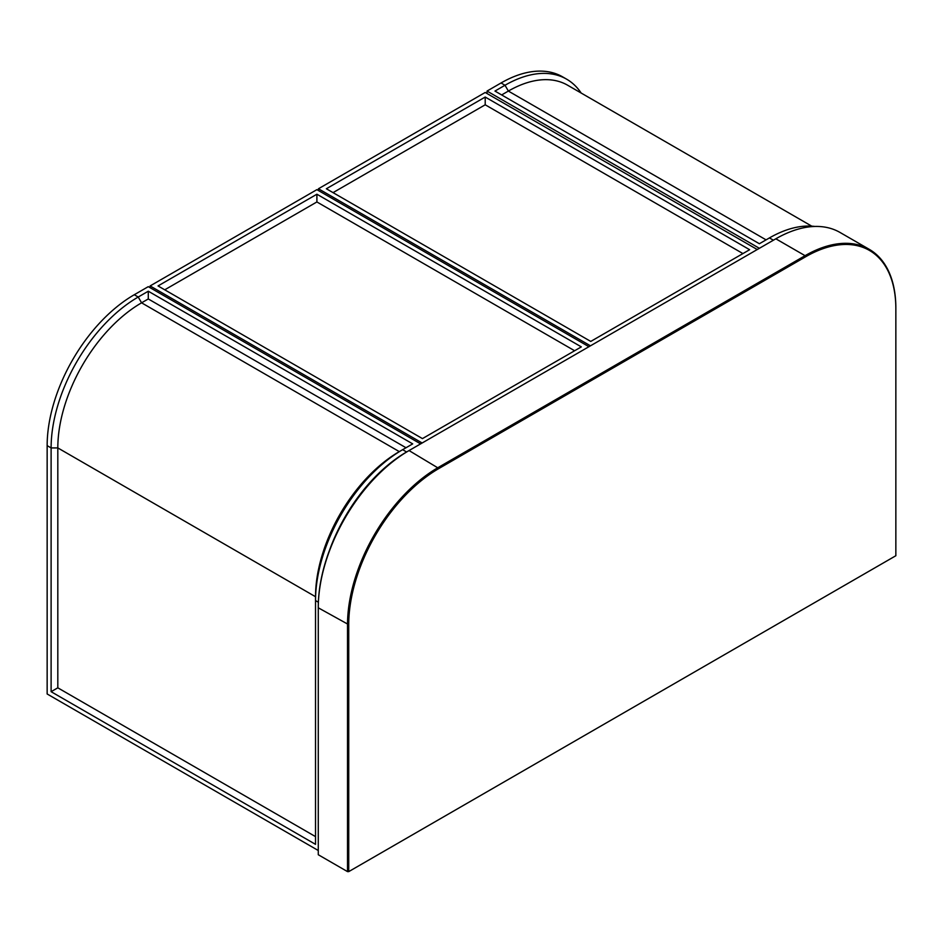 <?xml version="1.0" encoding="UTF-8"?>
<svg xmlns="http://www.w3.org/2000/svg" width="943" height="943" viewBox="0 0 943 943"><rect width="100%" height="100%" fill="white"/><g stroke="black" fill="none" stroke-linecap="round" stroke-linejoin="round"><path stroke-width="1.41" d="M581.171 93.039A123.215 71.138 120 0 0 566.613 79.165A123.215 71.138 120 0 0 505.012 85.259L494.957 91.07L759.374 243.73L769.429 237.931A123.215 71.138 120 0 1 814.846 226.45M566.613 79.165L562.653 76.878A123.215 71.138 120 0 0 501.051 82.972L487.036 91.07L487.036 93.534M759.374 248.304L487.036 91.07M811.746 226.155L567.592 85.2A118.476 68.403 120 0 0 508.36 91.07L501.664 94.937M57.818 687.824L51.111 691.69L315.528 844.35L315.528 600.585A123.215 71.138 -60 0 1 402.649 449.681L412.704 443.882L148.287 291.21L148.287 298.955L141.58 302.821A118.476 68.403 120 0 0 57.818 447.925L57.818 687.824L315.528 836.618M51.111 691.69L51.111 447.925A123.215 71.138 -60 0 1 138.232 297.021L148.287 291.21M318.274 850.503L47.15 693.977L47.15 445.638A123.215 71.138 -60 0 1 134.271 294.735L148.287 286.648L420.625 443.882M329.319 550.783A123.215 71.138 -60 0 1 406.61 451.968L408.378 450.954M47.15 445.638L51.111 447.925L57.818 447.925L315.528 596.719L315.528 600.585L315.528 596.719A118.476 68.403 -60 0 1 399.302 451.614L402.649 449.681L406.61 451.968M406.009 447.748L148.287 298.955M757.241 249.53L485.209 92.473L318.428 188.765L318.428 190.521M318.428 188.765L590.459 345.822M749.626 249.706L485.209 97.046L326.349 188.765L590.766 341.425L749.626 249.706M742.931 253.573L485.209 104.791L333.044 192.631M485.209 104.791L485.209 97.046M588.939 346.706L316.895 189.649L150.114 285.941L150.114 287.698M150.114 285.941L422.146 442.998M581.324 346.883L316.895 194.223L158.035 285.941L422.452 438.601L581.324 346.883M574.617 350.749L316.895 201.955L164.742 289.807M316.895 201.955L316.895 194.223M348.733 624.679L318.274 607.799L318.274 607.092A127.517 73.625 -60 0 1 408.437 450.907L409.05 450.565A128.378 74.12 120 0 0 318.274 607.799L318.274 854.735L347.519 871.615L347.519 624.679A128.378 74.12 -60 0 1 438.295 467.445L805.074 255.683A128.378 74.12 -60 0 1 869.257 249.329A128.378 74.12 -60 0 1 895.85 308.102L895.85 308.809A127.517 73.625 120 0 0 805.676 256.744L438.908 468.494A127.517 73.625 120 0 0 348.733 624.679L348.733 871.615L895.85 555.733L895.85 308.809M348.733 871.615L347.519 871.615M869.257 249.329L840.013 232.449A128.378 74.12 120 0 0 775.83 238.803L408.437 450.907L409.05 450.565L438.908 468.494M766.081 239.864L508.36 91.07L505.012 85.259L501.051 82.972M773.39 240.206L769.429 237.931M315.528 600.585L318.369 602.223M134.271 294.735L138.232 297.021L141.58 302.821L399.302 451.614L402.649 449.681M805.676 256.744L805.074 255.683L775.83 238.803"/></g></svg>
